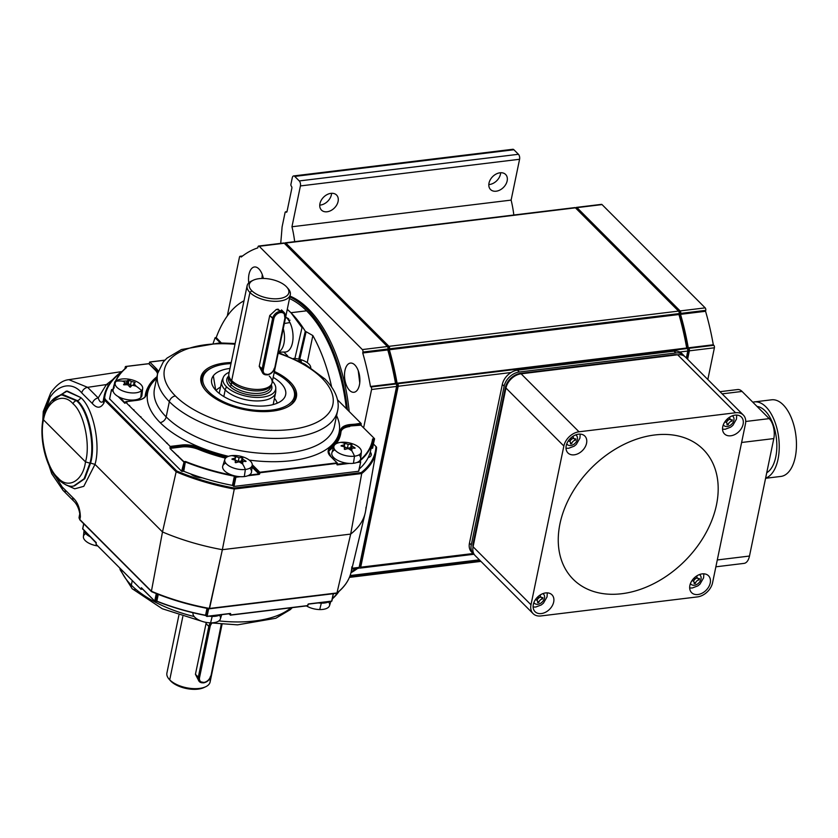 <?xml version="1.0" encoding="UTF-8"?>
<svg xmlns="http://www.w3.org/2000/svg" width="838" height="838" viewBox="0 0 838 838"><rect width="100%" height="100%" fill="white"/><g stroke="black" fill="none" stroke-linecap="round" stroke-linejoin="round"><path stroke-width="1.26" d="M280.709 243.366A538.247 276.393 -96.9 0 0 282.081 226.983L285.067 212.569A1.467 0.754 83.1 0 1 285.611 211.836A1.467 0.754 83.1 0 1 286.051 212.024A1.467 0.754 -96.9 0 0 286.491 212.213A1.467 0.754 -96.9 0 0 287.036 211.48L291.854 188.236A1.467 0.754 -96.9 0 0 291.394 186.246A1.467 0.754 83.1 0 1 290.933 184.245L292.273 177.771A3.677 1.886 83.1 0 1 293.635 175.938A3.677 1.886 83.1 0 1 294.735 176.409L299.26 180.935A3.677 1.886 83.1 0 1 300.413 185.931L291.959 226.752L511.117 200.104L519.581 159.272A3.677 1.886 -96.9 0 0 518.429 154.286L513.904 149.751A3.677 1.886 -96.9 0 0 512.804 149.279L293.635 175.938M488.816 184.559A10.664 7.647 135 0 0 500.464 174.189A10.664 7.647 135 0 0 500.653 172.743M319.749 205.121A10.664 7.647 135 0 0 331.398 194.751A10.664 7.647 135 0 0 331.586 193.306M507.158 180.903A10.664 7.647 -45 0 1 499.993 189.985A10.664 7.647 -45 0 1 490.544 189.535A10.664 7.647 -45 0 1 489.004 183.103A10.664 7.647 -45 0 1 496.169 174.021A10.664 7.647 -45 0 1 505.628 174.472A10.664 7.647 -45 0 1 507.158 180.903M338.091 201.466A10.664 7.647 -45 0 1 330.926 210.548A10.664 7.647 -45 0 1 321.478 210.097A10.664 7.647 -45 0 1 319.938 203.665A10.664 7.647 -45 0 1 327.103 194.584A10.664 7.647 -45 0 1 336.562 195.034A10.664 7.647 -45 0 1 338.091 201.466M513.82 215.01A64.4 33.07 -96.9 0 0 511.117 200.104M291.959 226.752A64.4 33.07 83.1 0 1 294.662 241.669M678.56 311.108L575.423 207.824A1.833 0.943 -96.9 0 0 574.878 207.594L285.276 242.811A1.833 0.943 83.1 0 1 285.821 243.051L388.958 346.335A1.833 0.943 83.1 0 1 389.534 348.828L389.345 349.75L678.948 314.522L679.136 313.601A1.833 0.943 -96.9 0 0 678.56 311.108L388.958 346.335M686.343 358.004L687.789 351.028A1.833 0.943 -96.9 0 0 687.212 348.535L686.689 348.011A169.077 86.817 -96.9 0 0 678.948 314.522M474.371 554.662A14.707 10.548 -45 0 1 473.386 553.834L471.574 552.022A14.707 10.548 -45 0 1 469.458 543.15L502.329 384.401A14.707 10.548 -45 0 1 511.065 372.522A14.707 10.548 135 0 1 517.486 370.187L674.035 351.143A14.707 10.548 135 0 1 679.786 352.002A14.707 10.548 -45 0 1 681.807 353.458L683.609 355.27A14.707 10.548 -45 0 1 684.437 356.244M473.386 553.834A14.707 10.548 -45 0 1 471.27 544.962L504.141 386.213A14.707 10.548 -45 0 1 519.298 371.999L675.837 352.955A14.707 10.548 -45 0 1 683.609 355.27M677.314 354.809A14.707 10.548 135 0 0 673.941 354.736L520.534 373.392A14.707 10.548 135 0 0 505.377 387.617L473.166 543.192A14.707 10.548 135 0 0 472.988 547.245M743.337 415.072L685.421 357.082A14.707 10.548 135 0 0 677.649 354.767L521.11 373.811A14.707 10.548 135 0 0 505.953 388.025L473.082 546.774A14.707 10.548 135 0 0 475.198 555.646L533.104 613.636A14.707 10.548 -45 0 1 530.988 604.774L563.859 446.026A14.707 10.548 -45 0 1 579.016 431.8L735.565 412.757A14.707 10.548 -45 0 1 743.337 415.072A14.707 10.548 -45 0 1 745.453 423.934L712.583 582.682A14.707 10.548 -45 0 1 697.426 596.907L540.887 615.951A14.707 10.548 -45 0 1 533.104 613.636M715.862 566.813L744.018 563.387A14.707 7.552 -96.9 0 0 749.486 556.044L773.809 438.578A14.707 7.552 -96.9 0 0 769.2 418.623L742.059 391.44A14.707 7.552 -96.9 0 0 737.65 389.544L719.989 391.692M766.739 472.737A34.002 17.462 -96.9 0 0 775.768 456.972A34.002 17.462 -96.9 0 0 757.049 406.451M765.628 478.089A38.59 19.819 -96.9 0 0 778.031 459.245A38.59 19.819 -96.9 0 0 774.123 419.911A38.59 19.819 -96.9 0 0 754.368 401.905A38.59 19.819 -96.9 0 0 752.817 402.209M765.586 478.289L780.901 476.424A38.59 19.819 -96.9 0 0 795.252 457.15A38.59 19.819 -96.9 0 0 791.344 417.816A38.59 19.819 -96.9 0 0 771.589 399.81L754.368 401.905M621.786 593.723A91.887 65.909 -45 0 1 559.952 523.876A91.887 65.909 -45 0 1 654.656 434.985A91.887 65.909 -45 0 1 716.49 504.832A91.887 65.909 -45 0 1 621.786 593.723M722.754 426.699A11.942 8.569 -45 0 1 730.788 416.517A11.942 8.569 -45 0 1 741.379 417.02A11.942 8.569 -45 0 1 743.107 424.227A11.942 8.569 -45 0 1 735.073 434.409A11.942 8.569 -45 0 1 724.482 433.906A11.942 8.569 -45 0 1 722.754 426.699M566.216 445.743A11.942 8.569 -45 0 1 574.25 435.551A11.942 8.569 -45 0 1 584.84 436.064A11.942 8.569 -45 0 1 586.558 443.26A11.942 8.569 -45 0 1 578.524 453.452A11.942 8.569 -45 0 1 567.934 452.939A11.942 8.569 -45 0 1 566.216 445.743M533.335 604.481A11.942 8.569 -45 0 1 541.369 594.299A11.942 8.569 -45 0 1 551.97 594.802A11.942 8.569 -45 0 1 553.688 602.009A11.942 8.569 -45 0 1 545.653 612.19A11.942 8.569 -45 0 1 535.063 611.688A11.942 8.569 -45 0 1 533.335 604.481M689.884 585.448A11.942 8.569 -45 0 1 697.918 575.256A11.942 8.569 -45 0 1 708.508 575.769A11.942 8.569 -45 0 1 710.226 582.965A11.942 8.569 -45 0 1 702.192 593.157A11.942 8.569 -45 0 1 691.601 592.644A11.942 8.569 -45 0 1 689.884 585.448M729.814 417.062A3.677 2.64 135 0 0 730.348 419.262A3.677 2.64 135 0 0 732.297 419.838L732.035 421.105A3.677 2.64 135 0 0 728.243 424.667L726.986 424.814A3.677 2.64 135 0 0 726.462 422.603A3.677 2.64 135 0 0 724.755 422.006M725.949 420.404A3.677 2.64 135 0 0 728.212 418.204M732.035 421.105L730.254 419.157M726.483 422.624A3.677 2.64 -45 0 1 730.223 419.293M728.243 424.667L726.923 423.347M573.276 436.106A3.677 2.64 135 0 0 573.81 438.305A3.677 2.64 135 0 0 575.748 438.882L575.486 440.149A3.677 2.64 135 0 0 571.705 443.7L570.448 443.857A3.677 2.64 135 0 0 569.913 441.636A3.677 2.64 135 0 0 568.206 441.039M569.411 439.447A3.677 2.64 135 0 0 571.663 437.247M575.486 440.149L573.705 438.201M569.945 441.668A3.677 2.64 -45 0 1 573.674 438.337M571.705 443.7L570.385 442.38M540.395 594.854A3.677 2.64 135 0 0 540.929 597.044A3.677 2.64 135 0 0 542.877 597.62L542.615 598.898A3.677 2.64 135 0 0 538.824 602.449L537.577 602.606A3.677 2.64 135 0 0 537.043 600.385A3.677 2.64 135 0 0 535.335 599.788M536.53 598.185A3.677 2.64 135 0 0 538.792 595.986M542.615 598.898L540.835 596.949M537.074 600.417A3.677 2.64 -45 0 1 540.803 597.085M538.824 602.449L537.504 601.129M696.944 575.811A3.677 2.64 135 0 0 697.478 578.01A3.677 2.64 135 0 0 699.416 578.587L699.154 579.854A3.677 2.64 135 0 0 695.372 583.405L694.115 583.562A3.677 2.64 135 0 0 693.581 581.342A3.677 2.64 135 0 0 691.874 580.744M693.078 579.152A3.677 2.64 135 0 0 695.331 576.953M699.154 579.854L697.373 577.906M692.335 580.095L693.581 581.342A3.677 2.64 -45 0 1 697.352 578.042M695.372 583.405L694.053 582.085M389.345 349.75A169.077 86.817 83.1 0 1 397.086 383.238L397.61 383.762A1.833 0.943 83.1 0 1 398.186 386.255L360.707 567.2A1.833 0.943 83.1 0 1 360.026 568.112A1.833 0.943 83.1 0 1 359.481 567.881L359.114 567.515M576.743 209.144L577.173 209.091A1.833 0.943 83.1 0 1 577.728 209.332L679.063 310.814A1.833 0.943 83.1 0 1 679.639 313.307L679.461 314.198A167.233 85.874 83.1 0 1 687.485 348.901M687.537 349.006L687.998 349.467A1.833 0.943 83.1 0 1 688.574 351.96L687.16 358.811M575.79 208.191A1.833 0.943 83.1 0 1 576.439 207.395A1.833 0.943 83.1 0 1 576.994 207.635L680.131 310.919A1.833 0.943 83.1 0 1 680.707 313.412L680.519 314.334A169.077 86.817 83.1 0 1 688.249 347.822L688.773 348.346A1.833 0.943 83.1 0 1 689.349 350.839L687.61 359.272M350.127 575.559L479.388 559.836M357.596 568.415A169.077 86.817 83.1 0 1 350.965 572.742M397.086 383.238L686.689 348.011M284.616 243.607A1.833 0.943 83.1 0 1 285.276 242.811M680.519 314.334L705.565 311.286L705.753 310.364A1.833 0.943 -96.9 0 0 705.177 307.871L602.04 204.587A1.833 0.943 -96.9 0 0 601.485 204.357L576.439 207.395M285.569 244.56L286.009 244.507A1.833 0.943 83.1 0 1 286.554 244.748L387.9 346.23A1.833 0.943 83.1 0 1 388.476 348.723L388.287 349.614A167.233 85.874 83.1 0 1 396.311 384.317M396.364 384.422L396.824 384.883A1.833 0.943 83.1 0 1 397.401 387.376L360.581 565.168A1.833 0.943 83.1 0 1 359.9 566.09L359.408 566.142M284.26 243.24A1.833 0.943 -96.9 0 0 283.705 242.999L258.659 246.047A1.833 0.943 83.1 0 1 259.214 246.288L362.351 349.572A1.833 0.943 83.1 0 1 362.927 352.065L362.739 352.987L387.785 349.938L387.973 349.017A1.833 0.943 -96.9 0 0 387.397 346.523L284.26 243.24L259.214 246.288M351.834 569.117L358.465 568.311A1.833 0.943 -96.9 0 0 359.146 567.389L396.615 386.444A1.833 0.943 -96.9 0 0 396.039 383.951L395.515 383.427A169.077 86.817 -96.9 0 0 387.785 349.938M351.164 571.914A169.077 86.817 -96.9 0 0 356.035 568.604M227.287 315.978L239.459 257.193A1.833 0.943 83.1 0 1 240.15 256.271A1.833 0.943 83.1 0 1 240.695 256.512L241.218 257.036A169.077 86.817 83.1 0 1 257.79 247.891L257.978 246.969A1.833 0.943 83.1 0 1 258.659 246.047M362.739 352.987A169.077 86.817 83.1 0 1 370.469 386.475L395.515 383.427M688.249 347.822L713.295 344.774A169.077 86.817 -96.9 0 0 705.565 311.286M370.469 386.475L370.993 386.999A1.833 0.943 83.1 0 1 371.569 389.492L363.64 427.768M707.827 379.52L714.395 347.791A1.833 0.943 -96.9 0 0 713.819 345.298L713.295 344.774M345.225 381.531A14.707 7.552 83.1 0 1 350.431 363.084A14.707 7.552 83.1 0 1 359.177 373.832A14.707 7.552 83.1 0 1 353.982 392.278A14.707 7.552 83.1 0 1 345.225 381.531M248.781 282.867A14.707 7.552 83.1 0 1 252.971 267.469A14.707 7.552 83.1 0 1 254.448 266.976A14.707 7.552 83.1 0 1 263.362 278.457M290.011 296.107A121.29 62.284 83.1 0 1 349.184 411.51M347.414 409.73A121.29 62.284 -96.9 0 0 289.843 296.914M216.204 337.557A119.457 61.342 83.1 0 1 244.005 300.811A119.457 61.342 -96.9 0 0 216.204 337.557L221.295 342.92L216.204 337.557L215.115 337.693L216.204 337.557M287.277 309.306A119.457 61.342 83.1 0 1 290.933 312.721L306.582 310.814A119.457 61.342 -96.9 0 0 289.508 298.569A119.457 61.342 83.1 0 1 306.582 310.814A119.457 61.342 83.1 0 1 346.345 408.661A119.457 61.342 -96.9 0 0 306.582 310.814L290.933 312.721L302.015 327.668L294.871 358.507L302.015 327.668L290.933 312.721L287.266 309.4L290.933 312.721A119.457 61.342 -96.9 0 0 287.277 309.306M213.208 343.14L215.115 337.693L220.331 342.931L215.115 337.693L213.208 343.14M368.144 457.684A11.03 5.196 11.7 0 0 371.255 454.971A11.03 5.196 11.7 0 0 370.281 452.059A11.03 5.196 -168.3 0 1 368.144 457.684M370.113 452.646A11.03 5.196 -168.3 0 1 371.171 455.285A11.03 5.196 11.7 0 0 370.113 452.646M190.624 473.91A11.03 5.196 11.7 0 0 202.325 477.849A11.03 5.196 -168.3 0 1 190.624 473.91M60.043 480.08A3.31 2.378 -45 0 1 58.293 479.556A3.31 2.378 -45 0 1 57.801 477.639C67.899 489.706 83.14 481.022 85.486 461.874C90.693 444.538 83.873 412.589 73.084 403.832A3.31 2.378 -45 0 1 76.478 400.711A3.31 2.378 135 0 0 73.084 403.832C83.873 412.589 90.693 444.538 85.486 461.874L89.928 463.163C95.48 444.486 88.084 410.138 76.478 400.711L61.865 394.908L77.253 400.616L63.3 394.708L77.253 400.616C88.859 410.044 96.171 444.402 90.556 463.089L94.998 464.378L83.8 486.323L74.75 488.816L65.678 484.762L74.75 488.816L83.8 486.323L94.998 464.378L90.556 463.089L84.774 478.697L74.393 485.925L84.774 478.697L90.556 463.089C96.171 444.402 88.859 410.044 77.253 400.616A3.31 2.378 135 0 0 80.647 397.484L66.307 391.105L52.595 400.637M63.3 394.708L62.557 394.803C57.529 395.536 53.276 398.301 49.798 403.088L45.933 409.96L43.084 418.801L43.492 419.828C46.781 400.564 63.07 391.755 73.084 403.832C63.07 391.755 46.781 400.564 43.492 419.828L85.486 461.874C83.14 481.022 67.899 489.706 57.801 477.639C47.096 468.871 39.229 437.048 43.492 419.828L43.073 418.832C39.072 439.248 46.017 467.751 58.293 479.556C64.557 484.951 69.68 487.098 73.65 486.019L84.083 478.781L89.928 463.163L85.486 461.874L43.492 419.828C39.229 437.048 47.096 468.871 57.801 477.639A3.31 2.378 135 0 0 58.293 479.556M298.799 359.114L305.283 331.261A119.457 61.342 -96.9 0 0 290.933 312.721A119.457 61.342 83.1 0 1 305.283 331.261L298.799 359.114M306.121 331.712L305.283 331.261L306.121 331.712L299.763 359.345L306.121 331.712L312.846 335.567L306.121 331.712M307.242 362.644L312.846 335.567L307.242 362.644M331.597 386.863A119.457 61.342 -96.9 0 0 312.846 335.567A119.457 61.342 83.1 0 1 331.597 386.863M73.042 486.082L73.65 486.019L73.042 486.082M80.322 520.073A0.733 0.524 -45 0 1 79.82 519.529L151.814 591.67A137.128 64.589 11.7 0 0 209.249 608.681L209.552 608.451A137.861 64.935 -168.3 0 1 151.416 591.23L162.488 531.952L94.998 464.378C100.958 444.339 93.07 407.593 80.647 397.484A3.31 2.378 -45 0 1 77.253 400.616L76.478 400.711C88.084 410.138 95.48 444.486 89.928 463.163L84.083 478.781L74.393 485.925M79.725 514.05L79.044 517.863A0.733 0.649 6.9 0 1 79.055 517.811A139.674 65.783 -168.3 0 1 79.474 515.255A139.674 65.783 11.7 0 0 79.055 517.811A0.733 0.649 -173.1 0 0 79.044 517.978M336.3 593.231L209.249 608.681L222.353 549.697A139.674 65.783 -168.3 0 1 162.488 531.952L151.416 591.23L79.82 519.529L79.055 517.811L79.631 515.077A5.876 3.017 11.8 0 0 80.375 516.899C80.102 508.331 77.588 501.91 72.822 497.625L62.222 487.004L50.437 468.421L62.222 487.004A5.876 4.221 135 0 0 63.091 490.419A5.876 4.221 -45 0 1 62.222 487.004L72.822 497.625A5.876 4.221 135 0 0 73.702 501.04A5.876 4.221 -45 0 1 72.822 497.625C77.588 501.91 80.102 508.331 80.375 516.899A5.876 3.017 -168.2 0 1 79.631 515.077L79.055 517.811L79.82 519.529A0.733 0.524 135 0 0 79.935 519.958L151.489 591.618M351.834 566.844A137.861 64.935 -168.3 0 1 351.038 572.438A137.861 64.935 -168.3 0 1 336.97 592.948L350.682 534.089L222.353 549.697L209.552 608.451L336.97 592.948A137.861 64.935 11.7 0 0 351.038 572.438L365.169 513.118A139.674 65.783 -168.3 0 1 350.682 534.089L336.97 592.948M209.249 608.681A137.128 64.589 -168.3 0 1 151.814 591.67M106.363 384.569A5.876 4.934 -138.1 0 0 108.71 384.862A5.876 4.934 41.9 0 1 106.363 384.569L87.613 387.334L98.214 397.956L106.363 384.569L98.214 397.956C99.575 402.02 101.241 403.141 103.189 401.329L103.629 398.626L103.189 401.329C101.241 403.141 99.575 402.02 98.214 397.956A5.876 4.221 135 0 0 92.316 403.497C96.904 408.609 100.79 408.41 103.985 402.879A5.876 2.524 -168.4 0 1 103.189 401.329A5.876 2.524 11.6 0 0 103.985 402.879C100.79 408.41 96.904 408.609 92.316 403.497A5.876 4.221 -45 0 1 98.214 397.956L87.613 387.334A5.876 4.221 135 0 0 81.715 392.875L92.316 403.497L81.715 392.875A5.876 4.221 -45 0 1 87.613 387.334L68.884 379.677L87.613 387.334L106.363 384.569L112.69 379.635L106.363 384.569M122.013 371.559L68.884 379.677C62.693 380.19 56.638 384.579 50.741 392.833L43.272 411.489L44.016 413.323C48.185 388.748 68.946 377.488 81.715 392.875C68.946 377.488 48.185 388.748 44.016 413.323L43.241 411.699M49.903 397.809L46.1 409.394M66.076 491.361A5.876 4.221 -45 0 1 63.091 490.419L51.736 473.721L44.309 451.493M43.251 418.455L43.346 417.691M120.976 399.412L121.625 399.317L120.976 399.412M79.82 519.529L80.375 516.899L79.82 519.529M151.416 591.23A137.861 64.935 11.7 0 0 209.552 608.451M365.997 507.21A139.674 65.783 -168.3 0 1 365.169 513.118M54.114 398.511L67.312 391.063L80.647 397.484C93.07 407.593 100.958 444.339 94.998 464.378L162.488 531.952L176.148 471.815A137.861 64.935 11.7 0 0 234.273 489.036A137.861 64.935 -168.3 0 1 176.148 471.815L162.488 531.952A139.674 65.783 11.7 0 0 222.353 549.697L234.273 489.036L361.702 473.543L234.273 489.036L222.353 549.697L350.682 534.089L361.702 473.543L361.283 472.58A137.128 64.589 11.7 0 0 375.969 446.79L376.566 447.44A137.861 64.935 -168.3 0 1 376.136 451.253A137.861 64.935 -168.3 0 1 361.702 473.543L350.682 534.089A139.674 65.783 11.7 0 0 365.546 511.316L376.136 451.253A137.861 64.935 11.7 0 0 376.566 447.44L375.969 446.79A137.128 64.589 -168.3 0 1 361.283 472.58L234.231 488.041A137.128 64.589 -168.3 0 1 176.797 471.019L105.305 399.422L104.635 397.935A138.94 65.437 -168.3 0 1 121.238 372.46A138.94 65.437 11.7 0 0 104.635 397.935A0.733 0.649 -173.1 0 0 103.776 398.438L103.189 401.329L103.776 398.438A139.674 65.783 -168.3 0 1 104.195 395.882A139.674 65.783 -168.3 0 1 121.678 371.967M103.629 398.616L104.195 395.882A139.674 65.783 11.7 0 0 103.776 398.438L104.551 400.114L176.148 471.815L104.551 400.114L103.985 402.879L104.551 400.114L103.776 398.438A0.733 0.649 6.9 0 1 104.635 397.935L105.305 399.422A0.733 0.524 135 0 0 104.551 400.114A0.733 0.524 -45 0 1 105.305 399.422L176.797 471.019L176.148 471.815L176.797 471.019A137.128 64.589 11.7 0 0 234.231 488.041L234.273 489.036L234.231 488.041L361.283 472.58L361.702 473.543A137.861 64.935 11.7 0 0 376.136 451.253L376.576 447.366M115.183 381.939A11.03 5.196 11.7 0 0 114.565 382.935A11.03 5.196 -168.3 0 1 115.183 381.939M115.571 381.049A11.03 5.196 11.7 0 0 114.607 382.62A11.03 5.196 11.7 0 0 114.576 383.479A11.03 5.196 -168.3 0 1 115.571 381.049M129.639 405.424A6.798 3.205 -168.3 0 1 129.021 405.54M120.745 399.171A6.798 3.205 -168.3 0 1 121.311 399.003M178.033 455.809A109.16 51.422 -168.3 0 1 176.504 455.013M134.017 410.547A109.16 51.422 -168.3 0 1 133.902 409.698M287.717 355.93L283.852 352.054L287.717 355.93M166.175 416.895A5.876 4.221 -45 0 1 160.121 422.593A97.774 46.048 11.7 0 0 228.502 456.322A97.774 46.048 -168.3 0 1 160.121 422.593A5.876 4.221 135 0 0 166.175 416.895L169.339 401.664A91.887 43.283 -168.3 0 1 157.628 373.507A91.887 43.283 11.7 0 0 169.339 401.664A5.876 4.221 -45 0 1 175.393 395.965A86.01 40.507 -168.3 0 1 235.007 344.24A86.01 40.507 11.7 0 0 175.393 395.965A86.01 40.507 11.7 0 0 291.006 429.465A86.01 40.507 11.7 0 0 321.918 378.148A5.876 4.221 -45 0 1 325.029 379.069A5.876 4.221 135 0 0 321.918 378.148A86.01 40.507 11.7 0 0 278.195 353.186A86.01 40.507 -168.3 0 1 321.918 378.148A86.01 40.507 -168.3 0 1 291.006 429.465A86.01 40.507 -168.3 0 1 175.393 395.965A5.876 4.221 135 0 0 169.339 401.664A91.887 43.283 11.7 0 0 266.756 438.19A91.887 43.283 11.7 0 0 337.588 410.777A91.887 43.283 -168.3 0 1 266.756 438.19A91.887 43.283 -168.3 0 1 169.339 401.664L166.175 416.895A91.887 43.283 11.7 0 0 263.603 453.431A91.887 43.283 11.7 0 0 334.435 426.008A91.887 43.283 -168.3 0 1 263.603 453.431A91.887 43.283 -168.3 0 1 166.175 416.895A91.887 43.283 -168.3 0 1 154.475 388.748A91.887 43.283 11.7 0 0 166.175 416.895M249.295 460.114A97.774 46.048 11.7 0 0 336.572 415.69A97.774 46.048 -168.3 0 1 249.295 460.114M290.189 382.013L289.634 383.5L290.189 382.013A48.751 22.961 11.7 0 0 274.403 371.475A48.751 22.961 -168.3 0 1 290.189 382.013A48.751 22.961 -168.3 0 1 272.664 411.102A48.751 22.961 -168.3 0 1 207.133 392.111A48.751 22.961 11.7 0 0 256.596 411.343A48.751 22.961 11.7 0 0 295.751 399.024A48.751 22.961 11.7 0 0 290.189 382.013M294.683 399.569A47.787 22.511 -168.3 0 1 294.515 401.224M340.846 430.753A18.373 8.652 -168.3 0 1 340.898 430.418A18.373 8.652 -168.3 0 1 349.844 425.076L349.729 424.583A18.75 8.83 11.7 0 0 340.542 430.418L340.846 430.774A99.24 46.739 -168.3 0 1 340.511 432.9A99.24 46.739 -168.3 0 1 330.35 448.215L330.35 448.215A99.24 46.739 11.7 0 0 340.511 432.9A99.24 46.739 11.7 0 0 340.836 430.805L340.542 430.418A98.874 46.572 -168.3 0 1 330.099 447.764A18.75 8.83 11.7 0 0 330.57 456.406L337.075 462.953M340.312 433.854A99.24 46.739 -168.3 0 1 330.151 449.168A18.373 8.652 11.7 0 0 328.402 451.525A18.373 8.652 -168.3 0 1 330.151 449.168L330.35 448.215L330.151 449.168A99.24 46.739 11.7 0 0 340.312 433.854L340.898 430.418A18.373 8.652 11.7 0 1 349.844 425.076L360.885 423.221L337.452 399.757M360.958 423.326L360.801 424.677L349.656 426.029A18.373 8.652 11.7 0 0 340.836 430.9A18.373 8.652 -168.3 0 1 349.656 426.029L349.844 425.076L349.656 426.029L360.801 424.677L361 423.724L349.729 424.583A18.75 8.83 -168.3 0 0 340.542 430.418A98.874 46.572 11.7 0 1 330.099 447.764A18.75 8.83 -168.3 0 0 330.57 456.406L337.012 462.859L259.811 472.244L259.738 473.7L252.793 467.101L253.369 465.792A18.75 8.83 11.7 0 0 252.259 464.797A18.75 8.83 -168.3 0 1 253.369 465.792L259.811 472.244L337.012 462.859L336.928 464.304L337.264 463.142L259.927 472.747L337.127 463.362L336.928 464.304A0.733 0.524 -45 0 0 337.421 464.87L349.341 463.414L337.421 464.87L337.117 464.179L346.953 463.194L337.117 464.315M330.35 448.215A18.373 8.652 11.7 0 0 328.475 451.054A18.373 8.652 -168.3 0 1 330.35 448.215M330.193 456.008A18.373 8.652 -168.3 0 1 328.475 451.054L330.821 456.658M109.631 398.919L181.616 471.249L184.025 462.188L170.187 448.686L169.957 447.681L170.187 448.686L183.91 461.686L185.198 461.529L184.025 462.188L182.118 471.396L183.407 471.239L185.313 462.031L183.752 471.281A132.32 62.326 11.7 0 0 232.461 485.401L233.991 486.428L358.601 471.27L360.686 461.958L356.873 462.503L360.591 462.042M359.795 460.617L359.879 460.91A132.32 62.326 11.7 0 0 372.575 441.197A132.32 62.326 11.7 0 0 372.9 439.301L372.606 438.913A131.954 62.148 -168.3 0 1 360.277 459.915A131.954 62.148 11.7 0 0 372.606 438.913L374.555 438.923L372.47 448.236L374.471 439.007M361.178 425.432L374.46 438.588L372.648 448.131M360.937 424.457L361.094 423.703M371.077 448.424L373.078 439.185L371.171 448.393L372.47 448.236L374.377 439.028L372.9 439.301A132.32 62.326 -168.3 0 1 372.575 441.197A132.32 62.326 -168.3 0 1 359.879 460.921M359.209 469.06A132.32 62.326 11.7 0 0 370.668 450.404L372.91 439.28M149.237 363.399A0.733 0.524 135 0 0 149.342 363.147L149.677 362.016L164.793 360.235L149.782 362.058L156.235 368.511L155.659 369.82L148.829 363.723L155.281 370.176A18.007 8.485 -168.3 0 1 157.544 373.895A18.007 8.485 11.7 0 0 155.281 370.176L148.829 363.723L125.752 366.531L126.129 367.798A132.32 62.326 11.7 0 0 113.434 387.533A132.32 62.326 11.7 0 0 113.12 389.356L113.235 389.23M113.884 387.156A131.954 62.148 -168.3 0 1 126.517 367.61A131.954 62.148 11.7 0 0 113.884 387.156M157.764 372.9A18.373 8.652 11.7 0 0 155.659 369.82A18.373 8.652 -168.3 0 1 157.764 372.9M145.644 395.588A99.24 46.739 -168.3 0 1 145.959 393.609A99.24 46.739 11.7 0 0 145.644 395.588M145.204 395.955L145.204 395.955A18.007 8.485 -168.3 0 1 145.037 396.73A18.007 8.485 11.7 0 0 145.204 395.955A99.607 46.918 -168.3 0 1 147.917 387.439A99.607 46.918 11.7 0 0 145.204 395.955M145.822 394.75L145.665 395.505L145.822 394.75A99.24 46.739 -168.3 0 1 146.158 392.655A99.24 46.739 -168.3 0 1 156.318 377.341L156.706 377.152A18.75 8.83 11.7 0 0 156.905 376.985A18.75 8.83 -168.3 0 1 156.706 377.152L156.318 377.341A99.24 46.739 11.7 0 0 146.158 392.655A99.24 46.739 11.7 0 0 145.822 394.75L146.252 394.499A98.874 46.572 -168.3 0 1 156.706 377.152A98.874 46.572 11.7 0 0 146.252 394.499L145.822 394.75A18.373 8.652 -168.3 0 1 145.76 395.138A18.373 8.652 11.7 0 0 145.822 394.75M157.984 372.02A18.373 8.652 11.7 0 0 155.858 368.867A18.373 8.652 -168.3 0 1 157.984 372.02M158.204 371.244A18.75 8.83 11.7 0 0 156.235 368.511A18.75 8.83 -168.3 0 1 158.204 371.244M136.856 400.365L136.95 400.292C142.271 399.464 145.204 397.746 145.76 395.138A18.373 8.652 -168.3 0 1 142.219 399.003M137.065 400.334A18.75 8.83 11.7 0 0 146.252 394.499A18.75 8.83 -168.3 0 1 137.065 400.334L125.91 401.695L137.065 400.334M125.606 402.114L170.648 446.874L125.532 402.051L125.375 402.806M126.831 402.617L126.182 402.69L126.831 402.617M125.291 402.889L124.841 403.277L125.333 403.005L124.841 403.277L118.106 396.531M119.645 397.338L125.271 402.952M126.926 402.711L126.276 402.785M113.287 391.702L111.496 389.911L109.589 399.118L111.454 389.796L112.962 389.429M115.256 382.767A14.016 6.599 -168.3 0 1 116.273 381.196A14.016 6.599 -168.3 0 1 132.069 379.886A14.016 6.599 -168.3 0 1 142.68 388.444A14.016 6.599 -168.3 0 1 141.538 390.613A29.403 24.658 -133.6 0 0 135.924 386.067L135.641 386.077A29.152 25.161 167.6 0 0 132.048 385.229A29.152 7.982 110.4 0 0 130.466 387.104L129.848 387.041A29.152 17.179 -101.2 0 0 127.743 384.778A29.152 25.161 167.6 0 0 123.972 384.851L123.595 384.548A29.152 7.982 -69.6 0 1 125.176 382.673A29.152 17.179 -101.2 0 0 122.882 381.332L122.84 381.185A29.403 24.658 -133.6 0 0 116.273 381.196A14.016 6.599 11.7 0 0 123.375 391.168A14.016 6.599 11.7 0 0 141.538 390.613A14.016 6.599 -168.3 0 1 125.113 391.755A14.016 6.599 -168.3 0 1 115.256 382.767L113.193 389.387L111.883 389.555L113.057 390.738M126.171 367.746L125.375 366.887L124.998 368.699L125.637 366.478L148.619 363.744M113.12 389.356A132.32 62.326 -168.3 0 1 113.434 387.533A132.32 62.326 -168.3 0 1 126.129 367.798M112.868 390.55L112.742 391.157L112.868 390.55M112.617 391.032L112.742 390.424L112.617 391.032M169.957 447.681L170.156 446.738L169.957 447.681M170.449 447.827L170.648 446.874L181.804 445.523L181.605 446.476A18.373 8.652 -168.3 0 1 198.857 449A99.24 46.739 11.7 0 0 225.935 457.747A99.24 46.739 -168.3 0 1 198.857 449L199.046 448.047A99.24 46.739 11.7 0 0 226.983 457.003A99.24 46.739 -168.3 0 1 199.046 448.047L198.857 449A18.373 8.652 11.7 0 0 181.605 446.476L181.804 445.523A18.373 8.652 -168.3 0 1 199.046 448.047A18.373 8.652 11.7 0 0 181.804 445.523L170.648 446.874L170.449 447.827L181.605 446.476L170.449 447.827M199.276 447.597L199.276 447.597A18.75 8.83 11.7 0 0 181.689 445.02L170.533 446.382L181.689 445.02A18.75 8.83 -168.3 0 1 199.276 447.597A98.874 46.572 11.7 0 0 227.664 456.658A98.874 46.572 -168.3 0 1 199.276 447.597M252.207 465.425A18.373 8.652 -168.3 0 1 252.992 466.148A18.373 8.652 11.7 0 0 252.207 465.425M252.102 466.452A18.373 8.652 -168.3 0 1 252.793 467.101L259.235 473.554L258.973 474.413A0.733 0.524 135 0 0 259.738 473.7A0.733 0.524 -45 0 1 258.973 474.413L249.211 475.083L258.858 473.91L252.416 467.457A18.007 8.485 11.7 0 0 252.039 467.091M181.72 446.968L181.72 446.968A18.007 8.485 -168.3 0 1 198.627 449.451L198.627 449.451A99.607 46.918 11.7 0 0 225.537 458.166A99.607 46.918 -168.3 0 1 198.627 449.451A18.007 8.485 11.7 0 0 181.72 446.968L170.564 448.33L181.72 446.968M235.028 475.963L235.782 476.717L237.824 476.466L235.897 477.22L240.213 476.696L235.897 477.22L234.431 475.816M247.744 475.775L258.973 474.413L247.744 475.775M185.198 461.529L185.879 461.623A131.954 62.148 11.7 0 0 232.943 475.408A131.954 62.148 -168.3 0 1 185.879 461.623L185.198 461.529M185.659 462.073L185.659 462.073A132.32 62.326 11.7 0 0 234.368 476.194A132.32 62.326 -168.3 0 1 185.659 462.073M232.461 485.401L234.368 476.194L232.461 485.401M232.744 485.527L234.65 476.319L232.744 485.527M233.498 486.281L235.405 477.073L233.498 486.281M233.991 486.428L235.897 477.22L233.991 486.428M231.215 362.529A48.751 22.961 11.7 0 0 200.691 379.331A48.751 22.961 11.7 0 0 207.133 392.111A48.751 22.961 -168.3 0 1 231.215 362.529M200.942 381.845A47.787 22.511 -168.3 0 1 201.455 380.263M156.612 378.42A97.774 46.048 11.7 0 0 160.121 422.593A97.774 46.048 -168.3 0 1 156.612 378.42M361 425.18L360.916 424.646M349.656 426.029L360.916 425.17L349.656 426.029M340.94 432.136A18.007 8.485 -168.3 0 1 349.771 426.532A18.007 8.485 11.7 0 0 340.94 432.136L340.94 432.136A99.607 46.918 -168.3 0 1 336.3 443.627A99.607 46.918 11.7 0 0 340.94 432.136M330.413 449.618A99.607 46.918 11.7 0 0 333.838 446.507A99.607 46.918 -168.3 0 1 330.413 449.618L330.413 449.618A18.007 8.485 11.7 0 0 328.506 452.803A18.007 8.485 -168.3 0 1 330.413 449.618M120.452 568.73A91.887 43.283 11.7 0 0 131.336 585.165L132.278 580.577L131.336 585.165A91.887 43.283 -168.3 0 1 120.452 568.73M135.285 589.638A5.876 4.221 -45 0 1 132.184 588.716A5.876 4.221 -45 0 1 131.336 585.165A5.876 4.221 135 0 0 132.184 588.716L120.263 569.997L119.761 568.028M308.583 604.041L331.565 601.307L308.625 603.926L307.672 605.591L307.965 604.387M205.855 615.501L205.53 615.396A131.954 62.148 -168.3 0 1 156.947 601.328L156.947 601.328A131.954 62.148 11.7 0 0 205.53 615.396L206.85 616.412L205.855 615.385L207.3 608.409L205.855 615.385L206.609 616.14L208.17 608.577L207.101 616.276L208.672 608.671L207.101 616.276L230.178 613.468A0.733 0.524 -45 0 1 230.67 614.034L230.335 615.165L307.536 605.78L230.471 614.987L307.672 605.591L307.871 604.638A0.733 0.524 -45 0 1 308.625 603.926L331.701 601.118L333.325 593.713M158.256 594.393L156.853 601.139A132.32 62.326 11.7 0 0 205.572 615.249A132.32 62.326 -168.3 0 1 156.853 601.139L156.266 601.223L156.842 601.286M205.572 615.249L206.996 608.346L205.572 615.249M96.297 543.139L82.878 529.155M82.742 528.778L96.213 542.615M96.045 542.333L96.077 544.281L140.7 588.967L141.727 588.119L141.193 589.114L142.554 588.946L140.941 589.25L96.255 544.47M82.7 528.977L83.769 523.802L82.7 528.977M141.475 587.993L140.7 588.967L141.392 587.742L154.726 601.108L156.277 593.608L154.726 601.108L156.769 593.807L155.219 601.244L156.517 601.087L157.932 594.257M141.151 589.229L142.649 589.041M156.465 601.223L154.978 601.38L141.444 587.962M338.981 591.419A132.32 62.326 -168.3 0 1 332.319 598.919A132.32 62.326 11.7 0 0 338.981 591.419M290.996 607.791A91.887 43.283 -168.3 0 1 218.907 620.895A91.887 43.283 11.7 0 0 290.996 607.791M194.154 616.527A91.887 43.283 -168.3 0 1 131.336 585.165A91.887 43.283 11.7 0 0 194.154 616.527M230.429 615.092L228.9 613.793M333.241 593.723L331.701 601.118L333.241 593.723M207.101 616.276L230.178 613.468L207.101 616.276M230.083 613.636L230.67 614.034A0.733 0.524 135 0 0 230.178 613.468L229.926 613.605M229.958 613.667L206.965 616.464M359.041 454.856A14.707 6.924 -168.3 0 1 353.447 463.299L354.505 456.186A14.016 6.599 11.7 0 0 361.283 450.614A14.016 6.599 11.7 0 0 351.321 443.407A14.016 6.599 11.7 0 0 346.534 442.412A14.016 6.599 11.7 0 0 340.71 442.37A29.403 15.094 83.1 0 1 344.502 443.407L344.879 443.428A29.152 23.422 55.6 0 1 348.179 444.381A29.152 20.908 -45 0 1 351.29 444.454L350.609 447.733L351.29 444.454L351.834 444.695A29.152 2.514 99.1 0 1 351.929 446.036A29.152 23.422 55.6 0 1 355.05 447.911L355.05 448.215A29.152 20.908 135 0 0 351.939 448.141A29.152 2.514 99.1 0 1 351.845 450.404L351.3 450.477A29.152 23.422 -124.4 0 0 348.189 448.602A29.152 20.908 135 0 0 344.879 449.451L344.334 449.21A29.152 2.514 -80.9 0 0 344.428 446.947A29.152 23.422 -124.4 0 0 341.129 445.994L341.129 445.69A29.152 20.908 -45 0 1 344.428 444.842A29.152 2.514 -80.9 0 0 344.334 443.501L344.502 443.407A29.403 15.094 -96.9 0 0 340.71 442.37A14.016 6.599 11.7 0 0 335.671 450.729A14.016 6.599 11.7 0 0 354.505 456.186A29.403 15.094 -96.9 0 0 351.656 450.572A29.403 15.094 83.1 0 1 354.505 456.186L353.447 463.299A14.707 6.924 11.7 0 0 360.654 458.711L361.377 451.818A14.016 6.599 -168.3 0 1 354.505 456.186A14.016 6.599 -168.3 0 1 339.872 453.599A14.016 6.599 -168.3 0 1 333.953 446.13A14.016 6.599 -168.3 0 1 340.71 442.37A14.016 6.599 -168.3 0 1 354.799 444.695A14.016 6.599 -168.3 0 1 361.377 451.818M354.987 448.204L355.05 447.911A29.152 23.422 -124.4 0 0 351.929 446.036L351.153 449.776L351.929 446.036A29.152 2.514 -80.9 0 0 351.834 444.695L350.672 450.058L351.153 447.974L349.572 449.378L350.609 447.733L347.403 448.131L347.341 448.78L347.403 448.131L344.114 446.832M333.953 446.13L331.89 452.75A14.707 6.924 11.7 0 0 338.091 460.575A14.707 6.924 11.7 0 0 353.447 463.299A14.707 6.924 -168.3 0 1 335.242 458.889A14.707 6.924 -168.3 0 1 334.896 449.849M344.334 443.501A29.152 2.514 99.1 0 1 344.428 444.842L344.02 446.801L344.428 444.842A29.152 20.908 135 0 0 341.129 445.69L341.066 445.973M345.329 449.315L344.408 447.743L345.329 449.315M344.879 443.428L344.198 446.717L347.403 448.131L348.179 444.381A29.152 23.422 -124.4 0 0 344.879 443.428M348.179 444.381L347.403 448.131L350.609 447.733L351.29 444.454A29.152 20.908 135 0 0 348.179 444.381M341.129 445.994A29.152 23.422 55.6 0 1 344.428 446.947A29.152 2.514 99.1 0 1 344.334 449.21L344.879 449.451A29.152 20.908 -45 0 1 348.189 448.602A29.152 23.422 55.6 0 1 351.3 450.477L351.845 450.404A29.152 2.514 -80.9 0 0 351.939 448.141L351.436 450.54L351.939 448.141A29.152 20.908 -45 0 1 355.05 448.215M344.334 449.21L344.879 449.451M249.913 468.128A14.707 6.924 -168.3 0 1 244.308 476.571L245.377 469.458A14.016 6.599 -168.3 0 1 230.743 466.871A14.016 6.599 -168.3 0 1 224.825 459.413A14.016 6.599 -168.3 0 1 231.571 455.642A14.016 6.599 11.7 0 0 226.532 464.001A14.016 6.599 11.7 0 0 245.377 469.458A29.403 15.094 -96.9 0 0 242.517 463.843L242.172 463.749A29.152 23.422 -124.4 0 0 239.05 461.874A29.152 20.908 135 0 0 235.75 462.723L235.206 462.482A29.152 2.514 -80.9 0 0 235.3 460.219A29.152 23.422 -124.4 0 0 231.99 459.266L231.99 458.962A29.152 20.908 -45 0 1 235.3 458.114A29.152 2.514 -80.9 0 0 235.206 456.773L235.373 456.689A29.403 15.094 -96.9 0 0 231.571 455.642A14.016 6.599 -168.3 0 1 245.67 457.967A14.016 6.599 -168.3 0 1 252.248 465.09A14.016 6.599 -168.3 0 1 245.377 469.458L244.308 476.571A14.707 6.924 11.7 0 0 251.515 471.983L252.248 465.09M242.706 463.728L242.706 463.686A29.152 2.514 -80.9 0 0 242.8 461.413L242.308 463.812L242.8 461.413A29.152 20.908 -45 0 1 245.922 461.487L245.922 461.183A29.152 23.422 -124.4 0 0 242.8 459.308A29.152 2.514 -80.9 0 0 242.706 457.967L242.161 457.726L241.48 461.015L242.653 457.894L242.025 461.246L240.443 462.649L241.48 461.015L238.275 461.403L238.212 462.052L238.275 461.403L234.975 460.104M224.825 459.413L222.761 466.022A14.707 6.924 11.7 0 0 228.963 473.858A14.707 6.924 11.7 0 0 244.308 476.571A14.707 6.924 -168.3 0 1 226.113 472.161A14.707 6.924 -168.3 0 1 225.768 463.121M242.423 463.236L241.543 463.33L242.706 457.967L242.423 463.236M235.279 461.026L236.201 462.586L235.279 461.026M234.923 459.947L235.74 456.7L235.206 456.773A29.152 2.514 99.1 0 1 235.3 458.114L234.891 460.072L235.3 458.114A29.152 20.908 135 0 0 231.99 458.962L231.99 459.266M245.922 461.487L245.922 461.487A29.152 20.908 135 0 0 242.8 461.413A29.152 2.514 99.1 0 1 242.706 463.686L242.517 463.843A29.403 15.094 83.1 0 1 245.377 469.458A14.016 6.599 11.7 0 0 252.154 463.896A14.016 6.599 11.7 0 0 242.182 456.679A14.016 6.599 11.7 0 0 237.405 455.683A14.016 6.599 11.7 0 0 231.571 455.642A29.403 15.094 83.1 0 1 235.373 456.689L235.206 456.773M235.373 456.689L235.059 459.989L238.275 461.403L239.05 457.653A29.152 23.422 -124.4 0 0 235.74 456.7A29.152 23.422 55.6 0 1 239.05 457.653L238.275 461.403L241.48 461.015L242.161 457.726A29.152 20.908 135 0 0 239.05 457.653A29.152 20.908 -45 0 1 242.161 457.726L242.706 457.967A29.152 2.514 99.1 0 1 242.8 459.308A29.152 23.422 55.6 0 1 245.922 461.183L246.047 461.298M235.75 462.723A29.152 20.908 -45 0 1 239.05 461.874A29.152 23.422 55.6 0 1 242.172 463.749M235.3 460.219A29.152 2.514 99.1 0 1 235.206 462.482M293.572 358.423A14.016 6.599 -168.3 0 1 310.751 367.704A14.016 6.599 11.7 0 0 300.664 359.596A14.016 6.599 11.7 0 0 295.887 358.612A14.016 6.599 11.7 0 0 293.572 358.423M300.423 361.733L300.643 360.644A29.152 20.908 135 0 0 298.087 360.56A29.152 20.908 -45 0 1 300.643 360.644L301.188 360.885A29.152 2.514 99.1 0 1 301.282 362.184A29.152 2.514 -80.9 0 0 301.188 360.885L300.957 362.016M134.813 382.317L134.688 382.924L134.813 382.317A29.152 25.161 167.6 0 0 131.22 381.468A29.152 25.161 -12.4 0 1 134.813 382.317M123.972 384.851A29.152 25.161 -12.4 0 1 127.743 384.778A29.152 17.179 78.8 0 1 129.848 387.041L130.466 387.104A29.152 7.982 -69.6 0 1 132.048 385.229A29.152 25.161 -12.4 0 1 135.641 386.077L135.892 385.847A29.152 17.179 -101.2 0 0 133.787 383.574L133.389 385.501L133.787 383.574A29.152 7.982 -69.6 0 1 135.18 382.62L135.18 382.62A29.152 7.982 110.4 0 0 133.787 383.574A29.152 17.179 78.8 0 1 135.892 385.847L135.924 386.067A29.403 24.658 46.4 0 1 141.538 390.613L140.753 397.621A14.707 6.924 11.7 0 0 141.947 395.337L142.68 388.444M128.308 380.064L127.627 383.343L128.308 380.064L128.926 380.127A29.152 17.179 78.8 0 1 131.22 381.468A29.152 17.179 -101.2 0 0 128.926 380.127L128.025 385.051L127.627 383.343L126.15 384.757L127.627 383.343L128.308 380.064A29.152 7.982 110.4 0 0 126.915 381.018A29.152 7.982 -69.6 0 1 128.308 380.064M131.922 385.375L130.445 385.218L129.555 386.695L130.445 385.218L128.245 383.416L128.926 380.127L128.245 383.416L130.445 385.218L131.22 381.468L130.445 385.218L131.922 385.375M141.297 392.76A14.707 6.924 -168.3 0 1 140.753 397.621A14.707 6.924 -168.3 0 1 121.699 398.197A14.707 6.924 -168.3 0 1 114.251 387.743M113.193 389.387A14.707 6.924 11.7 0 0 123.532 398.815A14.707 6.924 11.7 0 0 140.753 397.621L141.538 390.613A14.016 6.599 11.7 0 0 132.614 380.043A14.016 6.599 11.7 0 0 127.837 379.048A14.016 6.599 11.7 0 0 116.273 381.196A29.403 24.658 46.4 0 1 122.84 381.185L123.134 381.091A29.152 25.161 -12.4 0 1 126.915 381.018A29.152 25.161 167.6 0 0 123.134 381.091L123.071 381.416M122.882 381.332A29.152 17.179 78.8 0 1 125.176 382.673L124.736 384.799L125.176 382.673A29.152 7.982 110.4 0 0 123.595 384.548L123.563 384.684M124.778 384.621L126.088 384.757M126.14 384.757L126.915 381.018L126.14 384.757M129.848 387.041L130.466 387.104M84.062 530.37L83.402 536.613A14.016 6.599 11.7 0 0 97.69 545.936A14.016 6.599 -168.3 0 1 93.458 545.014A14.016 6.599 -168.3 0 1 85.738 533.576M90.776 537.053A14.707 6.924 -168.3 0 1 84.125 530.402A14.707 6.924 11.7 0 0 90.776 537.053M219.451 615.207A14.016 6.599 -168.3 0 1 210.6 622.844L212.182 616.422A14.707 6.924 -168.3 0 1 209.133 616.202A14.707 6.924 11.7 0 0 212.182 616.422A14.707 6.924 11.7 0 0 220.153 614.862M193.023 612.746L192.97 613.248A14.016 6.599 11.7 0 0 210.6 622.844A14.016 6.599 11.7 0 0 220.384 618.926L221.724 614.663M205.918 615.616A14.707 6.924 -168.3 0 1 204.462 615.239A14.707 6.924 11.7 0 0 205.918 615.616M220.499 614.652A14.707 6.924 -168.3 0 1 212.182 616.422L210.6 622.844A14.016 6.599 -168.3 0 1 207.814 622.644A14.016 6.599 -168.3 0 1 203.026 621.66A14.016 6.599 -168.3 0 1 193.065 612.756M328.58 601.935A14.016 6.599 -168.3 0 1 319.728 609.572L321.321 603.15A14.707 6.924 -168.3 0 1 318.272 602.92A14.707 6.924 11.7 0 0 321.321 603.15A14.707 6.924 11.7 0 0 329.282 601.579M329.627 601.38A14.707 6.924 -168.3 0 1 321.321 603.15L319.728 609.572A14.016 6.599 -168.3 0 1 316.942 609.373A14.016 6.599 -168.3 0 1 312.165 608.388A14.016 6.599 -168.3 0 1 306.446 605.905A14.016 6.599 11.7 0 0 319.728 609.572A14.016 6.599 11.7 0 0 329.523 605.654L330.853 601.391M209.741 678.801A22.05 10.391 -168.3 0 1 205.635 686.772A22.05 10.391 -168.3 0 1 169.716 679.848L182.81 616.6L169.716 679.848A22.05 10.391 11.7 0 0 193.096 688.616A22.05 10.391 11.7 0 0 210.097 682.038L222.06 624.268M198.459 680.163L195.432 674.297L206.284 622.425M204.692 687.17A20.217 9.522 -168.3 0 1 170.952 681.252L169.716 679.848L170.952 681.252A20.217 9.522 11.7 0 0 203.875 687.6L205.635 686.772M178.871 615.322L166.898 673.092A22.05 10.391 11.7 0 0 169.716 679.848A22.05 10.391 -168.3 0 1 169.119 679.22L170.397 680.666A20.217 9.522 11.7 0 0 170.952 681.252M287.497 287.937A22.05 10.391 -168.3 0 1 290.304 294.693A22.05 10.391 -168.3 0 1 273.303 301.271A22.05 10.391 -168.3 0 1 249.923 292.504L231.686 380.609A22.05 10.391 11.7 0 0 255.066 389.377A22.05 10.391 11.7 0 0 272.057 382.798L290.304 294.693M262.242 372.187L259.214 366.321L269.731 315.528L276.467 309.337L282.322 311.443M271.009 385.009A21.505 10.129 -168.3 0 1 254.008 390.843A21.505 10.129 -168.3 0 1 231.78 382.338A21.505 10.129 11.7 0 0 253.086 390.77A21.505 10.129 11.7 0 0 270.643 385.836L271.543 384.213A22.05 10.391 -168.3 0 1 253.526 389.272A22.05 10.391 -168.3 0 1 231.686 380.609L231.267 384.841A21.505 10.129 11.7 0 0 254.061 393.389A21.505 10.129 11.7 0 0 270.632 386.978A21.505 10.129 -168.3 0 1 254.061 393.389A21.505 10.129 -168.3 0 1 231.267 384.841A21.505 10.129 -168.3 0 1 228.523 378.252A21.505 10.129 11.7 0 0 231.267 384.841A1.467 1.058 -45 0 1 229.748 386.266A1.467 1.058 135 0 0 231.267 384.841L231.78 382.338A21.505 10.129 -168.3 0 1 228.963 376.304M269.249 376.042A22.05 10.391 -168.3 0 1 271.543 384.213M228.847 375.948A22.972 10.821 11.7 0 0 229.748 386.266A22.972 10.821 -168.3 0 1 228.847 375.948M273.167 404.565L275.639 392.645A27.549 12.979 -168.3 0 1 254.396 400.868A27.549 12.979 -168.3 0 1 225.192 389.911L226.407 386.674A26.9 12.675 11.7 0 0 262.43 397.16A26.9 12.675 11.7 0 0 272.381 381.248A26.9 12.675 -168.3 0 1 275.786 388.151A26.9 12.675 -168.3 0 1 256.135 397.411A26.9 12.675 -168.3 0 1 226.407 386.674L225.192 389.911A27.549 12.979 11.7 0 0 255.642 400.92A27.549 12.979 11.7 0 0 275.765 391.419L275.786 388.151M223.337 377.289A26.9 12.675 -168.3 0 1 229.193 372.302A26.9 12.675 11.7 0 0 226.407 386.674A26.9 12.675 -168.3 0 1 223.337 377.289L222.049 380.305A27.549 12.979 11.7 0 0 225.192 389.911L223.819 396.552L225.192 389.911A27.549 12.979 -168.3 0 1 221.682 381.468L219.21 393.399M253.338 280.196L251.578 281.013A22.05 10.391 11.7 0 0 249.923 292.504L251.819 290.734A20.217 9.522 -168.3 0 1 253.338 280.196A20.217 9.522 -168.3 0 1 286.261 286.544A20.217 9.522 11.7 0 0 259.089 278.666A20.217 9.522 11.7 0 0 251.819 290.734A20.217 9.522 11.7 0 0 278.991 298.6A20.217 9.522 11.7 0 0 286.261 286.544A20.217 9.522 -168.3 0 1 286.806 287.12A20.217 9.522 -168.3 0 1 278.488 298.663A20.217 9.522 -168.3 0 1 251.819 290.734L249.923 292.504A22.05 10.391 11.7 0 0 279.023 301.156A22.05 10.391 11.7 0 0 288.094 288.576L286.806 287.12M271.25 384.736A22.972 10.821 -168.3 0 1 257.779 395.431A22.972 10.821 -168.3 0 1 229.748 386.266A22.972 10.821 11.7 0 0 257.779 395.431A22.972 10.821 11.7 0 0 271.25 384.736M228.963 377.205A21.505 10.129 11.7 0 0 231.78 382.338L231.686 380.609A22.05 10.391 -168.3 0 1 228.795 375.361L228.963 377.205M247.116 285.748L228.868 373.853A22.05 10.391 11.7 0 0 231.686 380.609L249.923 292.504A22.05 10.391 -168.3 0 1 247.116 285.748A22.05 10.391 -168.3 0 1 252.51 280.615M290 320.2L288.681 320.357M287.748 319.058L288.722 318.943A15.985 8.212 -96.9 0 0 286.512 317.686M317.707 324.369L319.027 324.212L317.707 324.369M278.457 351.918A17.546 9.008 -96.9 0 0 283.275 328.674A17.546 9.008 83.1 0 1 278.457 351.918M278.405 352.159L285.14 352.033A18.373 9.438 -96.9 0 0 292.671 341.705A18.373 9.438 -96.9 0 0 289.906 322.546L284.333 323.531L289.906 322.546A18.373 9.438 -96.9 0 0 285.695 316.984M273.848 318.765A6.432 4.609 -45 0 1 280.479 312.543L280.185 311.296A7.353 5.269 135 0 0 272.612 318.409L273.848 318.765L269.731 315.528L272.612 318.409A7.353 5.269 -45 0 1 280.185 311.296L277.923 309.033L280.185 311.296A7.353 5.269 -45 0 1 284.072 312.459A7.353 5.269 -45 0 1 285.14 316.89L284.805 317.434A6.432 4.609 135 0 0 280.479 312.543A6.432 4.609 135 0 0 273.848 318.765L263.331 369.568L259.214 366.321L262.095 369.212L272.612 318.409L262.095 369.212A7.353 5.269 135 0 0 263.153 373.643A7.353 5.269 -45 0 1 262.095 369.212L263.331 369.568L273.848 318.765M267.039 374.796L267.039 374.796A7.353 5.269 -45 0 1 263.153 373.643L267.657 374.46A6.432 4.609 -45 0 1 263.331 369.568A6.432 4.609 135 0 0 267.657 374.46A6.432 4.609 135 0 0 274.288 368.238A6.432 4.609 -45 0 1 267.657 374.46L267.312 374.921C271.124 374.115 273.597 371.8 274.728 367.966L285.14 316.89A7.353 5.269 135 0 0 284.072 312.459A7.353 5.269 135 0 0 280.185 311.296L280.479 312.543A6.432 4.609 -45 0 1 284.805 317.434L284.072 312.459L281.526 309.903M210.066 626.74A6.432 4.609 -45 0 1 211.983 623.126A6.432 4.609 135 0 0 210.066 626.74L208.84 626.384L210.066 626.74L199.549 677.533L198.313 677.177L195.432 674.297L198.313 677.177L208.84 626.384L205.949 623.493L208.84 626.384A7.353 5.269 -45 0 1 210.474 622.906A7.353 5.269 135 0 0 208.84 626.384L198.313 677.177A7.353 5.269 135 0 0 199.371 681.608A7.353 5.269 -45 0 1 198.313 677.177L199.549 677.533L210.066 626.74M203.257 682.771L203.257 682.771A7.353 5.269 -45 0 1 199.371 681.608L203.875 682.425A6.432 4.609 -45 0 1 199.549 677.533A6.432 4.609 135 0 0 203.875 682.425A6.432 4.609 135 0 0 210.506 676.203A6.432 4.609 -45 0 1 203.875 682.425L203.54 682.886C207.353 682.08 209.825 679.765 210.956 675.941L221.033 625.41A6.432 4.609 135 0 0 221.148 624.184A6.432 4.609 -45 0 1 221.033 625.41L210.956 675.941L221.599 624.226M221.462 624.216A7.353 5.269 -45 0 1 221.358 624.855A7.353 5.269 135 0 0 221.462 624.216M212.391 367.557A46.677 21.987 -168.3 0 1 230.995 363.608A46.677 21.987 11.7 0 0 204.996 373.151L203.77 373.779L204.996 373.151A46.677 21.987 -168.3 0 1 212.391 367.557L211.333 368.05A47.787 22.511 11.7 0 0 203.77 373.779A47.787 22.511 -168.3 0 1 211.878 367.809M290.063 384.003A47.787 22.511 -168.3 0 1 295.248 397.704A47.787 22.511 -168.3 0 1 293.153 402.24L292.986 403.057L293.153 402.24A47.787 22.511 11.7 0 0 290.461 384.433L289.686 383.563A46.677 21.987 -168.3 0 1 292.315 400.962L293.153 402.24L292.315 400.962A46.677 21.987 11.7 0 0 274.183 372.554A46.677 21.987 -168.3 0 1 289.686 383.563M213.323 375.801A37.783 17.797 11.7 0 0 211.668 382.935A37.783 17.797 11.7 0 0 244.633 404.398A37.783 17.797 11.7 0 0 283.998 398.312A37.783 17.797 11.7 0 0 284.25 397.956A37.783 17.797 11.7 0 0 273.188 377.383A37.783 17.797 -168.3 0 1 283.998 398.312A37.783 17.797 -168.3 0 1 237.123 402.408A37.783 17.797 -168.3 0 1 213.323 375.801L215.712 390.173L213.323 375.801A37.783 17.797 -168.3 0 1 229.989 368.437A37.783 17.797 11.7 0 0 213.323 375.801M277.21 403.193A32.158 15.147 11.7 0 0 274.455 398.322A32.158 15.147 -168.3 0 1 277.21 403.193M220.509 387.156A32.158 15.147 11.7 0 0 216.047 390.529A32.158 15.147 -168.3 0 1 220.509 387.156M204.996 373.151A46.677 21.987 11.7 0 0 234.41 406.032A46.677 21.987 11.7 0 0 292.315 400.962A46.677 21.987 -168.3 0 1 234.41 406.032A46.677 21.987 -168.3 0 1 204.996 373.151M203.77 373.779A47.787 22.511 11.7 0 0 204.702 389.377A47.787 22.511 -168.3 0 1 201.675 378.326A47.787 22.511 -168.3 0 1 203.77 373.779M288.083 406.65A47.787 22.511 11.7 0 0 293.153 402.24A47.787 22.511 -168.3 0 1 288.083 406.65M286.051 212.024L286.879 211.92M300.413 185.931L519.581 159.272M299.26 180.935L518.429 154.286M294.735 176.409L513.904 149.751M679.786 352.002L687.789 351.028M505.377 387.617L505.922 388.162M473.166 543.192L473.711 543.736M717.286 559.962L749.486 556.044M741.609 442.485L773.809 438.578M745.726 421.483L769.2 418.623M722.157 393.86L742.059 391.44M674.035 351.143L675.837 352.955M677.649 354.767L735.565 412.757M469.458 543.15L471.27 544.962M517.486 370.187L519.298 371.999M521.11 373.811L579.016 431.8M502.329 384.401L504.141 386.213M505.953 388.025L563.859 446.026M473.082 546.774L530.988 604.774M723.32 424.782A6.432 4.609 135 0 0 727.258 426.49A6.432 4.609 135 0 0 733.365 421.807A6.432 4.609 135 0 0 732.265 415.847M566.781 443.815A6.432 4.609 135 0 0 570.709 445.523A6.432 4.609 135 0 0 576.816 440.84A6.432 4.609 135 0 0 575.716 434.891M533.9 602.564A6.432 4.609 135 0 0 537.839 604.271A6.432 4.609 135 0 0 543.946 599.589A6.432 4.609 135 0 0 542.846 593.639M690.449 583.52A6.432 4.609 135 0 0 694.377 585.228A6.432 4.609 135 0 0 700.484 580.556A6.432 4.609 135 0 0 699.384 574.596M398.186 386.255L511.065 372.522M360.707 567.2L473.093 553.53M577.015 209.416L577.728 209.332M678.351 310.898L679.063 310.814M687.569 352.086L688.574 351.96M349.781 576.502L480.184 560.643M397.61 383.762L687.212 348.535M389.534 348.828L679.136 313.601M285.821 243.051L575.423 207.824M576.994 207.635L602.04 204.587M285.842 244.832L286.554 244.748M387.187 346.314L387.9 346.23M396.395 387.502L397.401 387.376M359.575 565.294L360.581 565.168M362.351 349.572L387.397 346.523M680.131 310.919L705.177 307.871M362.927 352.065L387.973 349.017M680.707 313.412L705.753 310.364M370.993 386.999L396.039 383.951M688.773 348.346L713.819 345.298M240.695 256.512L242.109 256.344M371.569 389.492L396.615 386.444M689.349 350.839L714.395 347.791M352.033 568.248L359.146 567.389M359.031 373.224A8.087 4.148 -96.9 0 0 359.9 380.368M263.059 277.116A8.087 4.148 -96.9 0 0 262.954 278.446M285.611 211.836L286.994 211.668M722.545 429.234L725.205 429.245L730.715 427.129L732.862 425.369L736.476 419.063L736.717 415.082M730.348 419.262L728.83 417.733M726.462 422.603L725.205 421.346M565.996 448.267L568.667 448.278L574.177 446.172L576.314 444.402L579.938 438.096L580.168 434.115M573.81 438.305L572.281 436.776M569.913 441.636L568.667 440.379M533.125 607.016L535.786 607.026L541.306 604.921L543.443 603.15L547.057 596.845L547.298 592.864M540.929 597.044L539.41 595.514M537.043 600.385L535.786 599.128M689.664 587.983L692.335 587.983L697.845 585.877L699.981 584.117L703.606 577.811L703.847 573.831M697.478 578.01L695.949 576.481M349.425 577.382L480.928 561.387M360.026 568.112L473.868 554.274M240.15 256.271L242.58 255.978M359.753 382.976L358.255 370.731M261.969 278.457L262.284 274.613M167.317 443.155L166.657 443.239M140.941 416.737L140.281 416.821M79.044 517.863L79.935 519.958M151.563 591.67C169.611 599.285 188.875 604.994 209.343 608.786L336.614 593.314M336.803 593.231C344.387 587.218 349.132 580.284 351.038 572.438M42.036 434.985L43.262 411.542M79.694 514.679L79.694 514.679C80.155 514.741 78.866 505.817 73.702 501.04L63.091 490.419M122.453 371.255C112.323 378.127 106.248 386.339 104.195 395.882M373.497 444.046L376.419 446.979M154.475 388.748L157.628 373.507L163.284 361.943L167.003 358.109L181.427 349.53L219.661 342.931L235.153 343.517M334.435 426.008L337.588 410.777C339.432 403.56 337.609 391.995 325.029 379.069L304.938 364.184L278.342 352.463M337.211 462.911L330.759 456.459M337.106 464.2L337.305 463.246M360.581 461.623L359.837 460.869M360.686 461.958L358.779 471.166M164.856 360.162L149.677 362.016M126.224 367.652C119.268 373.455 115.005 380.085 113.434 387.533L113.057 389.356L111.768 389.513M156.968 376.681L156.402 377.184C150.809 381.667 147.394 386.821 146.158 392.655L145.959 393.609M136.95 400.292L125.805 401.643M126.329 402.848L126.978 402.764M148.724 363.671L125.637 366.478M125.323 366.772L124.914 368.783M111.454 389.796L109.548 399.003M361.115 425.233L361.178 423.619M308.049 604.533L307.85 605.486M206.661 616.359L205.907 615.605M156.381 601.275L156.884 601.349C172.251 607.456 188.466 612.149 205.519 615.438M96.098 542.553L96.223 543.223M82.658 528.862L83.716 523.74M142.701 589.093L141.056 589.292M307.536 605.78L230.335 615.165M339.044 591.366L332.298 599.013M308.489 604.114L331.565 601.307M132.184 588.716L162.3 608.755L202.869 621.607M209.909 622.823L237.552 624.855L275.786 618.266L290.21 609.687L292.347 607.623M331.89 601.014L333.398 593.702M351.321 443.407A29.403 29.403 0 0 0 346.534 442.412M242.182 456.679A29.403 29.403 0 0 0 237.405 455.683M300.664 359.596A29.403 29.403 0 0 0 295.887 358.612M132.614 380.043A29.403 29.403 0 0 0 127.837 379.048M93.458 545.014A29.403 29.403 0 0 0 97.69 545.936M203.026 621.66A29.403 29.403 0 0 0 207.814 622.644M312.165 608.388A29.403 29.403 0 0 0 316.942 609.373M270.632 386.978L271.009 385.176M228.523 378.252L228.9 376.461M295.248 397.704L294.526 401.213M201.675 378.326L200.942 381.835"/></g></svg>

